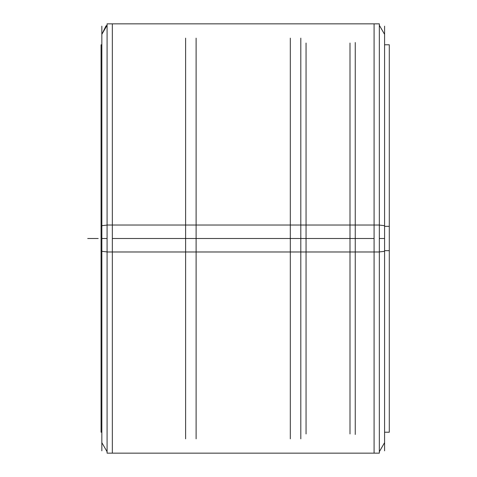<?xml version="1.0" encoding="UTF-8"?>
<svg xmlns="http://www.w3.org/2000/svg" width="477" height="477" viewBox="0 0 477 477"><rect width="100%" height="100%" fill="white"/><g stroke="black" fill="none" stroke-linecap="round" stroke-linejoin="round"><path stroke-width="0.72" d="M101.857 432.21L101.052 432.21L101.052 226.337L101.857 226.337M101.857 250.663L101.052 250.663L101.052 44.79L101.857 44.79M384.569 432.21L389.28 432.21L389.28 226.337L384.569 226.337M384.569 250.663L389.28 250.663L389.28 44.79L384.569 44.79M107.092 251.975L107.092 23.85L379.334 23.85L379.334 251.975L107.092 251.975M107.092 453.15L107.092 225.025L379.334 225.025L379.334 453.15L107.092 453.15M107.092 238.5L101.857 238.5M384.569 238.5L379.334 238.5M112.328 238.5L112.328 453.15L374.093 453.15L374.093 23.85L112.328 23.85L112.328 238.5L374.093 238.5M107.092 25.251L105.942 26.026L101.857 34.32L107.092 25.251M196.095 438.87L196.095 38.13M185.625 438.87L185.625 38.13M290.332 438.87L290.332 38.13M300.802 438.87L300.802 38.13M101.857 225.681L107.092 225.108M101.857 251.319L107.092 251.892M101.857 450.848L101.857 26.152M384.569 450.848L384.569 26.152M379.334 225.108L384.569 225.681M379.334 251.892L384.569 251.319M306.037 43.067L306.037 433.933L306.037 43.067M350.011 43.067L350.011 433.933L350.011 43.067M355.246 42.489L355.246 434.511M87.72 238.5L98.19 238.5L87.72 238.5M107.092 451.749L101.857 442.68L107.092 451.749M379.334 451.749L384.569 442.68L379.334 451.749M379.334 25.251L384.569 34.32L379.334 25.251"/></g></svg>
